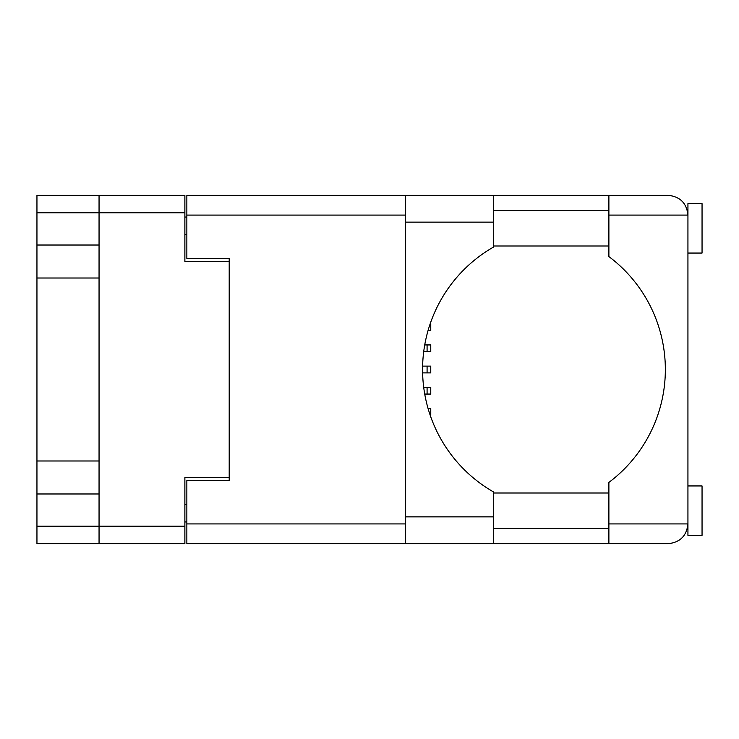 <?xml version="1.0" encoding="UTF-8"?>
<svg xmlns="http://www.w3.org/2000/svg" width="739" height="739" viewBox="0 0 739 739"><rect width="100%" height="100%" fill="white"/><g stroke="black" fill="none" stroke-linecap="round" stroke-linejoin="round"><path stroke-width="1.11" d="M184.879 212.823L36.95 212.823L36.95 526.177L99.054 526.177L99.054 195.318L184.879 195.318L184.879 261.523L229.201 261.523L229.201 480.442L186.856 480.442L186.856 523.914L405.637 523.914M36.95 245.025L99.054 245.025M36.95 460.988L99.054 460.988M99.054 278.012L36.95 278.012M99.054 493.975L36.95 493.975M36.95 212.823L36.95 195.318L99.054 195.318M229.201 477.477L184.879 477.477L184.879 543.682L36.95 543.682L36.95 526.177M186.856 521.946L184.879 521.946M184.879 217.054L186.856 217.054M405.637 215.086L186.856 215.086L186.856 258.558L229.201 258.558L229.201 261.523M99.054 543.682L99.054 526.177L184.879 526.177M687.935 253.052L702.05 253.052L702.05 203.65L687.935 203.65L687.935 215.086L608.89 215.086L608.89 195.318L493.717 195.318L493.717 246.937A141.149 141.149 0 0 0 493.717 492.063L493.717 543.682L186.856 543.682L186.856 523.914M687.935 485.948L702.05 485.948L702.05 535.35L687.935 535.35L687.935 215.086C686.679 203.16 680.092 196.574 668.176 195.318L608.89 195.318M687.935 210.707L687.27 209.996L687.566 211.262M493.717 528.293L608.89 528.293M687.446 528.293L687.935 528.293M493.717 493.005L608.89 493.005M493.717 245.995L608.89 245.995M493.717 210.707L608.89 210.707M608.89 215.086L608.89 256.581A141.149 141.149 0 0 1 608.89 482.419L608.89 523.914L687.935 523.914L687.584 527.646M186.856 215.086L186.856 195.318L405.637 195.318L405.637 543.682M229.201 258.558L229.201 480.442M687.935 523.914C686.679 535.84 680.092 542.426 668.176 543.682L493.717 543.682M608.89 543.682L608.89 523.914M687.575 527.692L687.27 529.004M687.575 211.345L687.935 215.086M428.057 408.455L430.763 408.455L430.763 415.235L430.19 415.235M422.616 366.11L430.763 366.11L430.763 372.89L422.616 372.89M430.19 323.765L430.763 323.765L430.763 330.545L428.057 330.545M423.696 387.282L430.763 387.282L430.763 394.063L424.722 394.063M424.722 344.937L430.763 344.937L430.763 351.718L423.696 351.718M184.879 504.441L186.856 504.441M186.856 234.559L184.879 234.559M493.717 516.857L405.637 516.857M493.717 222.143L405.637 222.143M427.087 366.11L427.087 372.89M427.087 387.282L427.087 394.063M427.087 344.937L427.087 351.718M493.717 195.318L405.637 195.318"/></g></svg>
